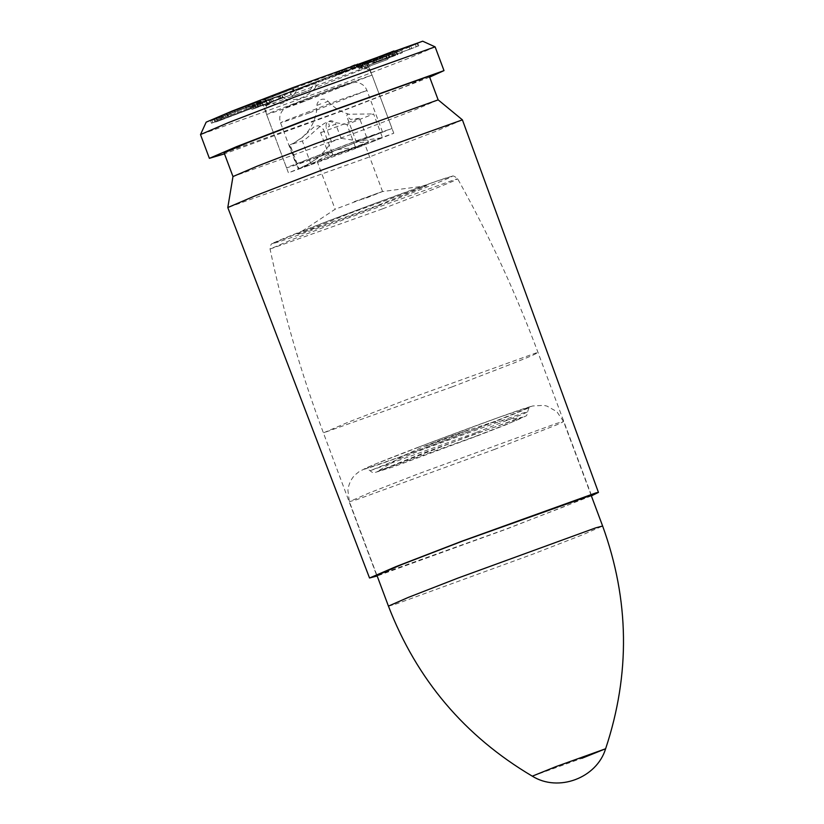 <?xml version="1.0" encoding="UTF-8"?>
<svg xmlns="http://www.w3.org/2000/svg" width="824" height="824" viewBox="0 0 824 824"><rect width="100%" height="100%" fill="white"/><g stroke="black" fill="none" stroke-linecap="round" stroke-linejoin="round"><path stroke-width="0.62" stroke-dasharray="4.12 3.09" d="M365.3 62.161C361.674 63.685 360.706 65.858 362.395 68.691L369.904 69.36L368.647 66.981C367.792 63.922 368.812 61.738 371.696 60.41L356.916 65.24L365.3 62.161L290.048 89.775L265.843 99.261C266.76 99.179 268.511 100.353 271.096 102.773L271.261 102.938C279.027 106.059 286.824 103 294.673 93.771L294.755 93.503C295.301 89.857 293.735 88.611 290.048 89.775M285.248 98.901C282.189 96.614 280.974 95.296 281.581 94.956L371.696 60.41C371.655 60.997 339.694 73.511 312.183 83.718C315.077 82.781 316.066 84.182 315.159 87.931L315.056 88.199C306.229 97.695 296.362 101.311 285.454 99.055L285.248 98.901C262.732 106.914 258.015 108.201 271.096 102.773L263.495 106.172C259.56 100.992 258.19 103.484 258.139 102.959L281.581 94.956C255.996 104.071 250.743 105.503 265.843 99.261M422.691 41.2L398.301 51.758L335.904 75.839L206.165 122.158M341.445 70.38L356.73 64.591L355.803 64.921L357.41 63.716L337.603 71.564C336.089 72.151 336.141 72.151 337.768 71.564L341.445 70.38L342.331 72.759L345.122 71.595L344.236 69.226M345.122 71.595L356.699 67.352L358.296 66.085L338.489 73.944L337.603 71.564C336.089 72.151 336.141 72.151 337.768 71.564L338.654 73.933L341.455 72.924L340.57 70.545M341.455 72.924L336.532 74.974L335.646 72.594L337.026 74.871L338.767 74.201L337.871 71.822M417.037 43.775L371.902 60.482L417.037 43.775L417.923 46.154L417.284 43.682M266.43 101.259L253.782 106.028L260.961 102.938L260.054 103.381L260.94 105.75L261.847 105.318L260.961 102.938L279.295 96.089C282.467 94.822 282.756 94.636 280.16 95.522L257.644 104.215C254.122 105.647 246.881 108.541 253.555 106.172L266.43 101.259L267.316 103.628L268.171 103.288L267.285 100.909M268.171 103.288L253.854 108.644L252.958 106.275L257.139 104.483L258.036 106.852L260.322 105.935L259.436 103.556M260.322 105.935L280.181 98.468C283.353 97.201 283.641 97.005 281.046 97.891L283.023 97.242L282.138 94.873L280.16 95.522L281.046 97.891L258.53 106.584L257.644 104.215M258.53 106.584C255.007 108.026 247.767 110.921 254.441 108.541L251.65 109.489L250.764 107.11L253.555 106.172L254.441 108.541L267.316 103.628M293.777 88.456L269.108 98.118L262.578 99.91L293.777 88.456L290.172 95.244L267.985 103.381L290.172 95.244M282.962 94.327L314.16 82.884L289.492 92.545L282.962 94.327L288.369 97.809L310.555 89.662L288.369 97.809M391.256 52.695L366.577 62.356L360.057 64.138L391.256 52.695L387.651 59.472L365.465 67.609L387.651 59.472M216.63 120.242L266.358 101.702L216.63 120.242L215.733 117.863L265.235 99.426L224.674 114.175L256.439 102.64L215.733 117.863L216.578 120.263M224.55 114.217L225.57 116.555L224.55 114.217M219.493 117.688L254.441 104.226L210.79 120.788L259.158 102.835L219.493 117.688L220.379 120.057L255.718 106.492L254.832 104.112M255.718 106.492L211.366 123.27L210.481 120.891L211.675 123.157L213.673 122.405L212.788 120.026M361.808 64.931L401.504 50.295L402.39 52.664L399.939 53.715L399.053 51.335L358.594 66.033L361.808 64.931L362.694 67.3L389.927 57.536L389.041 55.157M389.927 57.536L359.48 68.413L358.594 66.033L359.511 68.495L358.615 66.126M364.774 62.016L374.384 58.463L374.91 61.007L374.127 58.576L394.047 50.573L357.369 64.849L364.774 62.016L365.671 64.385L370.697 62.418L369.811 60.049M370.697 62.418L394.933 52.942L366.031 64.004L365.145 61.635L365.712 61.45L366.608 63.829L368.483 63.18L367.597 60.811M368.483 63.18L357.554 67.465L356.658 65.086L357.369 64.849L358.255 67.228L360.15 66.517L359.264 64.138M435.123 46.875L407.942 58.576L341.074 84.378L200.51 134.6M429.654 77.137L349.953 108.119L224.488 153.851M429.273 76.127L405.501 86.355L347.028 108.912L224.107 152.831M438.152 99.859L414.379 110.097L355.906 132.664L232.976 176.552M462.408 119.861L435.216 131.562L368.359 157.353L227.795 207.576M591.364 495.883L506.688 528.998L377.165 575.966M591.138 495.286L563.935 506.781L505.277 529.389L376.939 575.379M349.551 213.437L426.863 185.719L375.208 206.412L298.947 233.892L349.551 213.437M354.114 201.715L382.099 191.632L335.141 209.245L297.825 233.965M426.863 185.719L382.491 191.549L363.538 199.14M336.367 154.232L364.352 144.148L317.322 161.823L335.141 209.245M382.573 191.549L364.816 144.066L345.781 151.657M330.62 155.798L393.79 133.231L351.529 150.081L289.399 172.463L330.62 155.798M351.735 69.206L350.849 66.826M351.838 69.185L350.952 66.806M354.402 68.248L353.517 65.869M356.699 67.352L355.803 64.972M357.616 66.96L356.73 64.591M356.967 67.197L356.081 64.828M356.689 67.29L355.803 64.921M358.296 66.085L357.41 63.716M355.01 67.28L354.114 64.911M343.248 72.172L342.362 69.803M342.887 72.306L342.001 69.927M341.898 72.646L341.012 70.277M338.767 74.201L339.797 73.8L338.901 71.42M339.797 73.8L340.508 73.511L339.622 71.142M340.508 73.511L342.331 72.759M355.68 67.197L346.708 70.936L355.68 67.197L354.794 64.828L345.822 68.557L354.794 64.828M352.919 68.68L352.033 66.311M346.708 70.936L345.822 68.557M375.27 60.842L374.384 58.463M376.743 60.348L375.857 57.979M379.586 59.276L378.69 56.897M381.172 58.659L380.286 56.279M380.832 58.772L379.936 56.392M380.729 58.792L379.843 56.423M394.933 52.942L394.047 50.573M392.739 53.715L391.853 51.335M371.562 61.975L370.676 59.606M371.336 62.047L370.45 59.678M370.965 62.161L370.079 59.781M367.576 63.407L366.69 61.038M359.552 66.662L358.667 64.293M360.15 66.517L361.427 66.033L360.541 63.664M361.427 66.033L362.375 65.673L361.489 63.294M362.375 65.673L365.671 64.385M389.773 54.981L373.488 61.337L389.773 54.981L388.887 52.602L372.603 58.957L388.887 52.602M377.835 59.833L376.939 57.453M373.488 61.337L372.603 58.957M418.17 46.051L418.798 45.784L417.912 43.414M418.798 45.784L382.841 59.081L381.945 56.712M382.841 59.081L372.788 62.851L371.902 60.482M372.788 62.851L373.725 62.521L372.839 60.152M373.725 62.521L374.518 62.243L373.632 59.864M374.518 62.243L376.753 61.429L375.868 59.05M376.753 61.429L411.701 48.492L410.816 46.123M411.701 48.492L408.096 49.893L407.211 47.524M408.096 49.893L409.981 49.213L409.095 46.834M409.981 49.213L416.274 46.793L415.389 44.424M416.274 46.793L417.923 46.154M389.886 57.556L389 55.187M389.968 57.556L389.082 55.187M392.44 56.681L391.544 54.302M393.213 56.362L392.327 53.982M393.893 56.084L393.007 53.704M394.706 55.764L393.821 53.395M395.644 55.393L394.758 53.024M387.095 58.041L386.209 55.661M361.437 67.661L360.552 65.281M359.511 68.495L362.086 67.547L361.19 65.168M362.086 67.547L362.694 67.3M393.347 56.186L365.465 66.198L397.034 54.734L393.347 56.186L392.461 53.818L364.579 63.819L392.461 53.818M398.054 54.291L397.034 54.734L396.138 52.365L397.168 51.922L398.054 54.291M393.172 56.259L392.286 53.879M365.465 66.198L364.579 63.819M389.186 57.402L388.289 55.033M367.669 65.323L366.783 62.954M267.398 103.567L266.512 101.187M263.309 104.967L262.423 102.598M264.916 104.329L263.134 104.906L262.248 102.537L279.892 95.739L280.778 98.108L273.465 101.095L264.916 104.329L279.058 98.674L278.172 96.295L264.03 101.949L264.916 104.329M266.842 103.35L265.956 100.971M273.465 101.095L272.579 98.715M255.327 106.605L254.441 104.226M221.141 119.542L220.245 117.163M214.889 121.9L213.993 119.531M212.819 122.704L211.923 120.325M213.673 122.405L246.716 109.901L245.83 107.522M246.716 109.901L215.023 122.065L214.137 119.696M215.023 122.065L214.528 119.573M215.414 121.952L250.62 108.778L249.734 106.409M250.62 108.778L222.181 119.573L221.285 117.193M222.181 119.573L218.113 121.118L217.227 118.738M218.113 121.118L216.115 121.88L215.229 119.511L216.094 121.89L217.845 121.241L216.949 118.872M217.845 121.241L221.131 120.026L220.235 117.647M221.131 120.026L260.446 105.091L259.56 102.722M260.446 105.091L259.158 102.835M260.044 105.215L220.379 120.057M227.27 116.143L226.384 113.764M265.658 101.991L264.772 99.611M265.235 99.426L265.668 99.879L265.101 99.457M266.358 101.702L265.668 99.879M238.054 111.971L237.168 109.602M235.386 112.94L234.49 110.57M229.875 114.938L228.99 112.569M227.455 115.834L226.569 113.455M227.383 115.896L226.497 113.516M257.335 105.019L256.439 102.64M222.83 117.739L221.944 115.37M222.315 117.956L221.429 115.587M249.342 108.315L248.457 105.935M222.645 118.038L221.759 115.659M218.782 119.439L217.897 117.07M217.66 119.882L216.774 117.513M219.884 119.099L218.988 116.73M228.011 116.122L227.125 113.753M257.253 105.482L256.357 103.103M257.974 105.173L257.088 102.804M271.261 102.938L267.594 98.777M294.673 93.771L298.432 86.705M315.056 88.199L318.816 81.123M285.454 99.055L279.82 95.43M362.55 68.866L356.916 65.24M368.74 67.166L365.073 63.005M365.465 67.609L360.057 64.138M370.1 66.342L366.577 62.356M293.014 96.532L289.492 92.545M310.555 89.662L314.16 82.884M267.985 103.381L262.578 99.91M272.631 102.114L269.108 98.118M355.834 148.238C354.269 147.486 347.44 148.083 335.327 150.05L311.214 164.718L298.947 168.539L309.124 163.646L325.192 153.213L329.641 152.512L332.556 153.944L323.348 129.337L320.629 132.685L329.507 156.436L368.431 142.058L356.555 142.511L357.369 141.316L382.491 137.68L355.834 148.238L346.956 124.496L373.612 113.928L382.491 137.68M332.041 153.326C333.308 154.304 332.463 155.334 329.507 156.436L367.566 142.367M334.812 140.574L331.526 141.893C325.985 150.452 319.012 157.394 310.617 162.719L305.57 165.603M359.717 141.11L341.033 138.35L337.747 139.668M298.947 168.539L298.329 168.92L289.451 145.178L290.069 144.797L298.947 168.539M346.956 124.496L332.021 122.106C324.563 117.904 308.32 139.297 302.336 140.976L311.214 164.718M320.814 103.855L316.983 105.4C316.828 115.164 313.697 123.981 307.599 131.84L303.129 136.63L293.88 143.108L290.069 144.797L302.336 140.976M293.88 143.108L302.305 137.505L314.562 126.371L318.27 125.784L321.288 127.03L323.348 129.337M320.629 132.685L359.552 118.306L368.431 142.058M359.552 118.306L350.581 119.398L346.708 116.174L347.254 114.258L373.612 113.928M316.983 105.4C316.91 105.771 316.488 101.991 321.03 99.55C323.729 98.664 326.077 99.24 328.065 101.259L324.234 102.794M321.473 155.86L392.018 128.482L357.122 140.523L289.688 166.376L286.577 167.9L296.815 164.707L321.473 155.86M324.687 154.479L382.511 132.036L353.908 141.903L298.618 163.101L296.074 164.357L304.468 161.731L324.687 154.479M532.294 776.167L581.857 758.317M294.755 93.503L362.395 68.691M452.016 386.93L323.399 432.878L348.274 422.176L409.456 398.569L535.94 352.991L538.062 352.621L532.057 355.597L513.187 363.322L452.016 386.93M382.491 208.874L270.056 249.033L291.892 239.65L345.287 219.05L455.857 179.21L457.711 178.88L452.52 181.455L436.061 188.202L382.491 208.874M380.049 205.094C337.613 221.213 279.851 242.019 275.01 242.936C262.362 246.809 300.688 231.307 344.71 214.755C387.136 198.646 444.909 177.83 449.739 176.913C462.388 173.05 424.061 188.542 380.049 205.094M368.647 66.981L315.159 87.931M386.374 57.865L385.488 55.486M397.683 54.6L396.797 52.221M363.456 66.857L362.57 64.488M362.57 67.352L361.685 64.972M280.181 98.468L279.295 96.089M224.066 118.429L223.18 116.06M217.876 120.809L216.99 118.44M229.216 116.936L228.33 114.567M231.173 114.515L230.277 112.146M332.412 125.423L335.698 124.105C333.329 119.902 329.631 120.84 330.496 120.829L329.178 121.128C328.405 121.705 328.508 123.445 329.487 126.33L326.201 127.658C325.243 122.889 328.694 121.18 328.024 121.746L329.147 121.138M301.502 102.444L372.036 75.066L337.15 87.107L269.706 112.95L266.605 114.485L276.843 111.281L301.502 102.444M301.069 88.838C281.437 96.078 267.893 100.559 276.442 96.985L328.694 76.962C348.336 69.721 361.88 65.24 353.321 68.814L301.069 88.838M309.144 112.929L288.936 120.18L280.541 122.807L283.085 121.55L338.376 100.353L366.979 90.486L309.144 112.929M308.722 99.333L348.82 83.966C353.341 81.895 347.038 83.986 329.919 90.218L289.821 105.585C285.31 107.645 291.603 105.565 308.722 99.333M418.273 447.236C378.36 462.377 351.58 473.584 369.574 467.61C380.595 464.303 439.635 442.787 476.921 428.48C516.833 413.339 543.624 402.133 525.619 408.107C514.598 411.413 455.569 432.94 418.273 447.236M476.591 432.384L523.961 413.669L527.669 411.804L522.632 413.123L421.146 450.12L370.069 470.72L476.591 432.384M475.757 436.267L510.921 422.558L520.778 418.427L522.89 417.16L518.409 418.417L424.391 452.695L377.196 471.637L475.757 436.267M455.785 435.237L469.381 429.551L439.408 440.479L425.812 446.165L455.785 435.237M388.434 606.114L395.283 604.301L533.21 554.016L582.712 534.745L602.632 526.031M494.153 449.554L558.682 424.051L563.575 421.558L556.725 423.371L418.798 473.656L369.296 492.927L349.376 501.641L356.226 499.838L494.153 449.554M591.333 495.07L538.062 352.621C515.649 292.685 488.869 234.768 457.711 178.88C454.693 176.212 452.809 175.368 452.046 176.336L437.956 180.713L371.078 204.877L326.242 221.78L272.363 243.605C271.199 243.523 270.427 245.336 270.056 249.033C283.209 311.657 300.997 372.942 323.399 432.878L376.661 575.337M393.79 133.231L369.904 69.36M288.359 172.649L263.495 106.172M336.398 72.038L337.284 74.407M334.678 73.006L335.564 75.386M358.203 66.219L359.089 68.588M331.526 141.903L326.201 127.658M341.033 138.35L335.698 124.105M356.555 142.511L346.708 116.174M328.065 101.259C333.967 107.862 341.291 112.291 350.056 114.526M320.773 132.633L359.151 118.45M286.577 167.9L266.605 114.485C264.854 109.283 266.039 104.607 270.169 100.446C270.293 99.797 273.424 98.2 279.573 95.677L328.776 76.931L350.55 69.154L360.15 66.806C365.99 67.238 369.955 69.989 372.036 75.066L392.018 128.482M382.511 132.036L366.979 90.486C364.826 85.294 360.768 82.555 354.794 82.235L330.002 90.187L289.657 105.637L284.332 108.583C280.026 112.734 278.759 117.482 280.541 122.807L296.074 164.357M476.89 428.49L529.791 407.386C529.214 407.005 528.514 408.477 527.669 411.804C527.257 414.41 526.68 415.811 525.959 415.986L505.586 424.927L476.293 436.277L393.048 466.951L374.106 472.76C373.447 473.1 372.098 472.42 370.069 470.72C367.236 468.732 365.743 468.084 365.578 468.774L404.172 455.528L476.89 428.49M522.89 417.16L466.775 436.967L377.011 471.75L402.648 456.063L423.598 446.598L450.913 436.123L489.93 423.011L522.89 417.16M376.846 575.121L349.376 501.641L347.893 490.239C349.088 481.329 353.362 476.519 355.144 474.851L359.48 471.318L372.901 465.004L428.974 443.168L499.148 417.263L532.654 405.974L543.747 405.367L547.012 406.108L556.797 411.598L563.575 421.558L591.045 495.039"/><path stroke-width="1.24" d="M224.488 153.851L209.378 158.342L200.51 134.6L206.165 122.158L231.925 111.137L292.973 87.591L422.691 41.2L435.123 46.875L444.002 70.617L429.654 77.137M200.51 134.549L228.423 122.611L294.559 97.098L435.093 46.844M209.378 158.342L236.57 146.641L303.438 120.84L444.002 70.617M232.986 176.573L224.107 152.831L247.88 142.603L306.353 120.046L429.273 76.127L438.152 99.869L315.232 143.788L257.129 166.201L232.976 176.552L227.795 207.555L255.399 195.71L321.844 170.084L462.408 119.861L438.141 99.848M377.165 575.966L369.533 578.005L227.795 207.555M369.533 578.005L396.056 566.582L461.306 541.409L596.185 492.814L598.451 492.412L591.364 495.883M376.939 575.379L401.535 564.636L462.717 541.028L591.138 495.286M556.056 766.577L532.294 776.167C558.363 792.482 596.7 778.103 605.63 748.748L556.056 766.577M581.857 758.317L605.63 748.748C630.411 674.166 629.412 599.924 602.632 526.031L595.783 527.834L457.856 578.118L408.354 597.39L388.434 606.114L376.846 575.121M462.408 119.861L598.451 492.412M532.294 776.167C464.654 736.141 416.707 679.45 388.434 606.114M602.632 526.031L591.045 495.039"/></g></svg>
